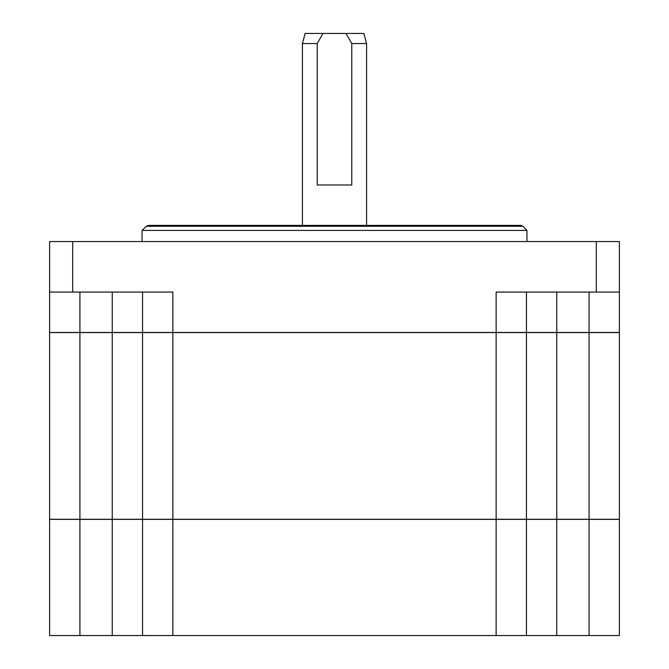 <?xml version="1.0" encoding="UTF-8"?>
<svg xmlns="http://www.w3.org/2000/svg" width="669" height="669" viewBox="0 0 669 669"><rect width="100%" height="100%" fill="white"/><g stroke="black" fill="none" stroke-linecap="round" stroke-linejoin="round"><path stroke-width="1" d="M146.21 226.281L148.359 225.394L520.641 225.394L522.79 226.281L146.21 226.281L142.054 230.445L142.054 241.559M366.579 225.394L366.579 43.552L351.777 43.552L345.998 33.45L323.002 33.45L317.223 43.552L302.421 43.552L305.131 33.45L323.002 33.45M317.223 43.552L317.223 184.987L351.777 184.987L351.777 43.552M522.79 226.281L526.946 230.445L142.054 230.445M79.92 292.069L79.92 332.476L49.615 332.476L49.615 292.069L172.861 292.069L172.861 332.476L112.25 332.476L112.25 292.069M556.75 292.069L556.75 332.476L496.139 332.476L496.139 292.069L619.385 292.069L619.385 332.476L589.08 332.476L589.08 292.069M112.25 519.269L112.25 332.577L172.861 332.577L172.861 519.269L49.615 519.269L49.615 332.577L79.92 332.577L79.92 519.269M142.556 519.269L142.556 332.577M526.444 519.269L496.139 519.269L496.139 332.577L526.444 332.577L526.444 519.269L589.08 519.269L589.08 332.577L556.75 332.577L556.75 519.269M526.444 332.577L556.75 332.577M112.25 332.577L79.92 332.577M142.556 332.476L142.556 292.069M556.75 332.476L589.08 332.476M49.615 292.069L49.615 241.559L619.385 241.559L619.385 292.069M172.861 332.577L496.139 332.577M589.08 332.577L619.385 332.577L619.385 519.269L589.08 519.269M72.687 241.559L72.687 292.069M172.861 332.476L496.139 332.476M596.313 241.559L596.313 292.069M79.92 332.476L112.25 332.476M172.861 519.269L496.139 519.269M79.92 519.37L79.92 635.55L49.615 635.55L49.615 519.37L619.385 519.37L619.385 635.55L589.08 635.55L589.08 519.37M556.75 519.37L556.75 635.55L589.08 635.55M556.75 635.55L496.139 635.55L496.139 519.37M172.861 519.37L172.861 635.55L496.139 635.55M172.861 635.55L112.25 635.55L112.25 519.37M79.92 635.55L112.25 635.55M526.444 292.069L526.444 332.476M345.998 33.45L363.869 33.45L366.579 43.552M526.444 519.37L526.444 635.55M142.556 635.55L142.556 519.37M526.946 230.445L526.946 241.559M302.421 225.394L302.421 43.552"/></g></svg>

